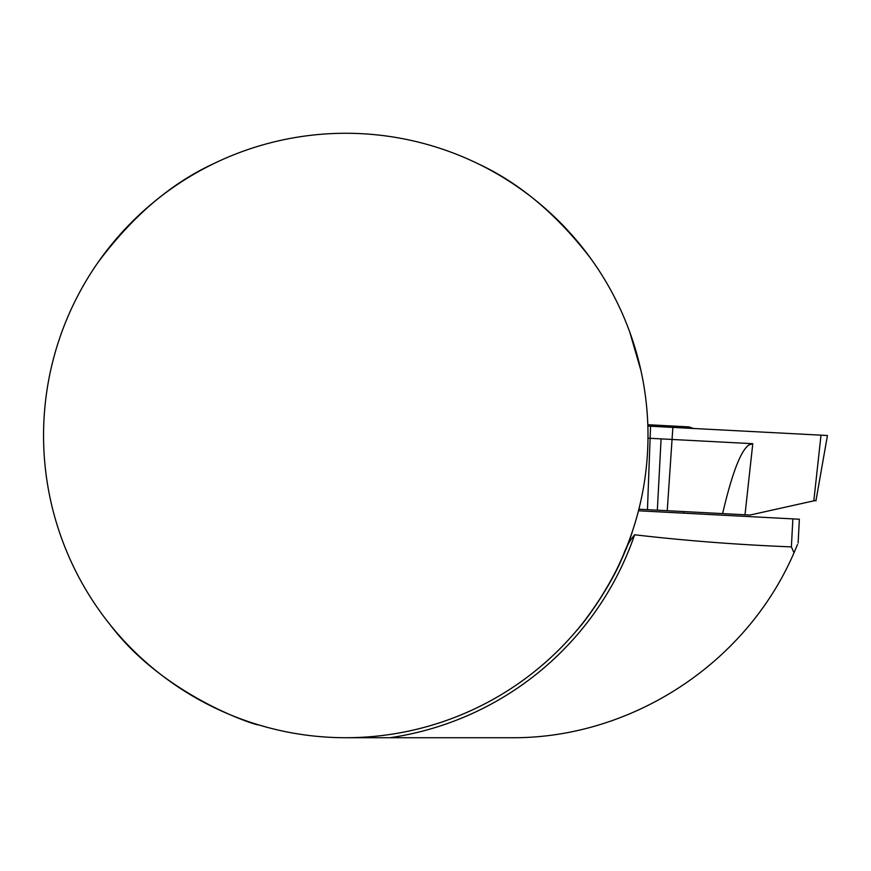 <?xml version="1.0" encoding="UTF-8"?>
<svg xmlns="http://www.w3.org/2000/svg" width="871" height="871" viewBox="0 0 871 871"><rect width="100%" height="100%" fill="white"/><g stroke="black" fill="none" stroke-linecap="round" stroke-linejoin="round"><path stroke-width="1.31" d="M267.811 727.503L258.132 724.737C261.638 727.198 165.795 698.226 110.53 625.236M632.596 530.777C620.544 571.561 589.286 616.701 578.115 628.797C570.712 638.149 607.969 594.468 623.168 555.491L618.617 565.453M576.94 630.223L579.596 626.989M592.563 609.972L595.481 605.759M648.002 435.5A302.226 302.226 0 0 1 194.669 697.236A302.226 302.226 0 0 1 194.669 173.764A302.226 302.226 0 0 1 648.002 435.5M629.722 331.971L640.98 370.719M590.582 258.262C556.667 214.135 518.985 182.54 477.515 163.498M214.037 163.498C171.249 183.062 132.555 216.062 97.955 262.519M798.119 543.014L799.36 519.225L638.476 510.787M623.288 555.208C625.977 547.369 629.755 540.553 634.632 534.783C685.619 540.717 737.868 544.745 791.391 546.89L794.004 552.802L797.531 544.462M345.776 737.726L510.493 737.726C629.025 739 745.336 665.52 794.004 552.802M647.817 424.732L688.907 426.888A105.783 105.783 0 0 1 693.458 428.478M638.879 509.219L750.029 515.044L816.018 500.346M722.614 513.607C731.858 473.976 740.557 451.134 748.712 445.07L752.784 443.687L647.991 438.2M647.861 426.093L821.005 435.162L813.819 500.836M815.909 500.956L827.45 435.5L821.005 435.162M661.089 438.886L657.344 510.188M792.86 518.876L791.391 546.89M634.632 534.783A305.438 305.438 0 0 1 389.925 737.726M650.572 426.235L647.458 509.677M672.869 427.4L667.24 510.711M744.999 514.783L752.784 443.687M683.626 513.15L683.702 511.571"/></g></svg>
